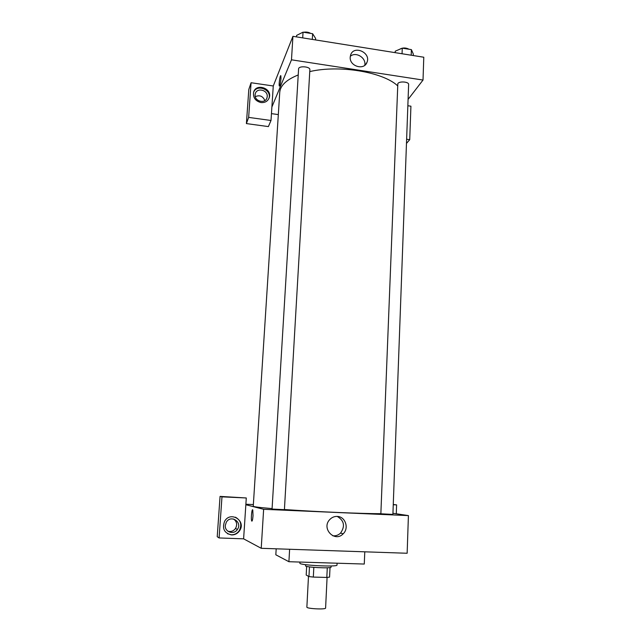 <?xml version="1.0" encoding="UTF-8"?>
<svg xmlns="http://www.w3.org/2000/svg" width="641" height="641" viewBox="0 0 641 641"><rect width="100%" height="100%" fill="white"/><g stroke="black" fill="none" stroke-linecap="round" stroke-linejoin="round"><path stroke-width="0.96" d="M308.481 576.299L306.871 607.107C306.286 608.742 326.005 609.735 325.596 608.053L327.086 577.429M327.287 567.774L326.814 577.445L313.329 577.076L308.962 576.563L306.198 575.041L306.654 566.38M326.814 577.445L329.562 577.124L330.027 567.541M331.141 565.963L331.085 567.125C331.709 568.679 304.763 567.317 305.541 565.835L305.605 564.665M313.826 567.365L313.329 577.076M309.467 566.892L308.962 576.563M299.924 562.061L299.86 563.159C298.674 565.242 337.967 567.237 337.006 565.042L337.094 563.207M276.183 548.808L275.83 554.794L288.915 561.716L364.272 564.048L364.785 551.821M289.62 549.265L288.915 561.716M392.949 513.281L408.413 515.596L407.147 553.255L261.224 548.303L243.612 538.833L246.288 497.969L221.978 496.847L219.094 537.951L243.612 538.833M219.094 537.951L217.219 536.709L220.063 496.39L221.978 496.847M231.625 534.955C224.294 533.216 221.954 528.665 224.606 521.309C230.472 510.508 246.689 520.997 239.486 530.884C237.507 533.608 234.886 534.963 231.625 534.955M227.571 533.761L231.353 534.802C234.614 534.81 237.226 533.464 239.197 530.748C242.146 524.891 240.904 520.372 235.463 517.199M225.311 525.412L226.297 522.255C230.704 514.282 242.723 522.046 237.426 529.426C233.973 535.179 224.534 532.078 225.311 525.412M233.628 519.01C236.874 521.542 237.499 524.699 235.495 528.488C233.476 531.141 230.92 532.038 227.819 531.173M246.288 497.969L220.063 496.39M393.262 504.731L396.603 504.884L396.282 513.778M396.603 504.884L393.27 504.491M253.027 515.733C252.682 519.811 252.234 521.55 251.689 520.933C250.791 519.106 251.929 507.704 252.778 510.028L253.027 515.733M408.413 515.596L263.635 509.299L261.224 548.303M263.635 509.299L245.848 504.731M252.778 510.028C251.929 507.704 250.791 519.106 251.697 520.933L251.905 521.173M337.134 516.422C345.259 516.382 349.361 528.16 343.175 533.801C334.762 542.887 321.077 528.472 329.714 519.611C331.774 517.423 334.241 516.358 337.134 516.422M332.687 535.756C335.684 536.116 338.304 535.219 340.555 533.088C345.307 526.165 344.209 520.612 337.254 516.43M245.88 504.235L253.363 504.571M392.901 514.419L380.858 513.778L397.837 83.562C399.383 80.958 409.03 81.752 408.629 84.452L392.901 514.419M284.412 509.667L272.056 509.058L298.594 68.907C298.506 65.606 310.348 66.456 309.867 69.717L284.412 509.667M380.866 513.665C364.232 513.818 316.109 511.774 284.42 509.523M272.08 508.593C259.613 507.552 253.331 506.767 253.251 506.238L279.74 92.432C280.301 85.509 286.463 79.684 298.225 74.957M309.755 71.584C339.225 64.669 382.805 71.96 397.532 85.702M278.322 114.595L271.455 113.633M408.085 99.411L423.02 80.053L291.479 59.813L271.888 107.007L271.007 120.484L248.644 117.391L251.08 82.729L273.266 85.982L271.888 107.007M264.861 100.597C262.874 96.086 259.685 94.772 255.294 96.663M271.007 120.484L268.387 126.589L246.4 123.585L248.812 89.468L251.08 82.729M267.217 96.575L267.057 97.584C265.662 104.13 254.333 101.534 255.118 94.828L255.254 93.923C256.568 87.288 267.994 89.836 267.217 96.575M268.9 98.578L269.004 98.241C271.784 89.572 256.817 83.731 253.628 92.28M260.967 102.552C255.495 101.102 253.027 97.752 253.564 92.52C255.551 82.801 272.265 88.041 269.332 97.416C268.002 101.142 265.214 102.856 260.967 102.552M407.548 114.002L407.412 117.864M406.626 139.249L409.719 139.682L410.921 106.198L407.852 105.749M409.719 139.682L406.474 143.408M248.644 117.391L246.4 123.585M423.02 80.053L423.781 57.225L292.929 36.321L273.266 85.982M350.21 57.129L350.635 54.95C353.8 44.838 371.147 52.578 367.021 62.217C364.264 70.79 349.305 66.311 350.21 57.129M292.929 36.321L291.479 59.813M364.745 65.31C366.532 57.922 355.747 51.216 350.29 56.352M280.966 78.747C280.494 83.578 279.949 85.99 279.316 85.982C278.619 84.724 280.237 74.076 280.862 75.806L280.966 78.747M280.742 75.678C280.005 75.317 278.683 84.884 279.316 85.982L279.436 86.11M413.277 55.543L413.333 54.084L411.394 49.629L402.268 48.163L395.233 51.192L395.176 52.65M411.394 49.629L411.193 55.214M402.268 48.163L402.059 53.748M399.519 49.341C402.572 47.578 405.753 47.546 409.054 49.253M315.54 39.934L315.62 38.444L312.632 33.717L303.041 32.17L296.623 35.399L296.527 36.898M312.632 33.717L312.303 39.413M303.041 32.17L302.704 37.883M303.554 32.258C306.294 31.802 308.674 32.186 310.693 33.404M235.495 528.488L237.426 529.426M343.175 533.801L340.555 533.088M266.624 98.674L267.057 97.584M269.332 97.416L269.004 98.241M367.021 62.217L365.699 64.404"/></g></svg>
